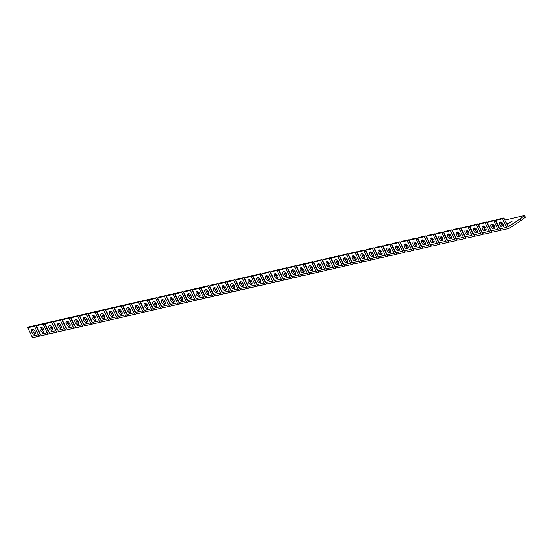 <?xml version="1.0" encoding="UTF-8"?>
<svg xmlns="http://www.w3.org/2000/svg" width="553" height="553" viewBox="0 0 553 553"><rect width="100%" height="100%" fill="white"/><g stroke="black" fill="none" stroke-linecap="round" stroke-linejoin="round"><path stroke-width="0.83" d="M503.451 226.142A2.765 1.645 57.1 0 1 501.377 224.559A2.765 1.645 57.1 0 1 500.783 222.023M502.656 226.958A2.765 1.645 57.1 0 1 499.947 225.14A2.765 1.645 57.1 0 1 499.974 222.175A2.765 1.645 57.1 0 1 500.299 222.036A2.765 1.645 57.1 0 1 503.009 223.854A2.765 1.645 57.1 0 1 502.981 226.82A2.765 1.645 57.1 0 1 502.656 226.958M494.783 228.126A2.765 1.645 57.1 0 1 492.709 226.55A2.765 1.645 57.1 0 1 492.115 224.013M493.988 228.942A2.765 1.645 57.1 0 1 491.278 227.124A2.765 1.645 57.1 0 1 491.306 224.165A2.765 1.645 57.1 0 1 491.631 224.027A2.765 1.645 57.1 0 1 494.341 225.845A2.765 1.645 57.1 0 1 494.313 228.804A2.765 1.645 57.1 0 1 493.988 228.942M486.115 230.117A2.765 1.645 57.1 0 1 484.041 228.534A2.765 1.645 57.1 0 1 483.446 226.004M485.32 230.933A2.765 1.645 57.1 0 1 482.61 229.115A2.765 1.645 57.1 0 1 482.638 226.149A2.765 1.645 57.1 0 1 482.963 226.018A2.765 1.645 57.1 0 1 485.672 227.829A2.765 1.645 57.1 0 1 485.645 230.795A2.765 1.645 57.1 0 1 485.32 230.933M477.446 232.101A2.765 1.645 57.1 0 1 475.373 230.525A2.765 1.645 57.1 0 1 474.778 227.988M476.651 232.917A2.765 1.645 57.1 0 1 473.942 231.106A2.765 1.645 57.1 0 1 473.969 228.14A2.765 1.645 57.1 0 1 474.294 228.002A2.765 1.645 57.1 0 1 477.004 229.82A2.765 1.645 57.1 0 1 476.976 232.785A2.765 1.645 57.1 0 1 476.651 232.917M468.778 234.092A2.765 1.645 57.1 0 1 466.704 232.516A2.765 1.645 57.1 0 1 466.11 229.979M467.983 234.907A2.765 1.645 57.1 0 1 465.273 233.09A2.765 1.645 57.1 0 1 465.301 230.124A2.765 1.645 57.1 0 1 465.626 229.993A2.765 1.645 57.1 0 1 468.336 231.804A2.765 1.645 57.1 0 1 468.308 234.769A2.765 1.645 57.1 0 1 467.983 234.907M460.11 236.076A2.765 1.645 57.1 0 1 458.036 234.5A2.765 1.645 57.1 0 1 457.442 231.963M459.315 236.898A2.765 1.645 57.1 0 1 456.605 235.08A2.765 1.645 57.1 0 1 456.633 232.115A2.765 1.645 57.1 0 1 456.958 231.977A2.765 1.645 57.1 0 1 459.667 233.795A2.765 1.645 57.1 0 1 459.64 236.76A2.765 1.645 57.1 0 1 459.315 236.898M451.442 238.066A2.765 1.645 57.1 0 1 449.368 236.49A2.765 1.645 57.1 0 1 448.773 233.954M450.647 238.882A2.765 1.645 57.1 0 1 447.937 237.064A2.765 1.645 57.1 0 1 447.965 234.106A2.765 1.645 57.1 0 1 448.289 233.967A2.765 1.645 57.1 0 1 450.999 235.785A2.765 1.645 57.1 0 1 450.971 238.744A2.765 1.645 57.1 0 1 450.647 238.882M442.773 240.057A2.765 1.645 57.1 0 1 440.7 238.474A2.765 1.645 57.1 0 1 440.105 235.944M441.978 240.873A2.765 1.645 57.1 0 1 439.269 239.055A2.765 1.645 57.1 0 1 439.296 236.09A2.765 1.645 57.1 0 1 439.621 235.951A2.765 1.645 57.1 0 1 442.331 237.769A2.765 1.645 57.1 0 1 442.303 240.735A2.765 1.645 57.1 0 1 441.978 240.873M434.105 242.041A2.765 1.645 57.1 0 1 432.031 240.465A2.765 1.645 57.1 0 1 431.437 237.928M433.31 242.857A2.765 1.645 57.1 0 1 430.6 241.039A2.765 1.645 57.1 0 1 430.628 238.08A2.765 1.645 57.1 0 1 430.953 237.942A2.765 1.645 57.1 0 1 433.663 239.76A2.765 1.645 57.1 0 1 433.635 242.726A2.765 1.645 57.1 0 1 433.31 242.857M425.437 244.032A2.765 1.645 57.1 0 1 423.363 242.456A2.765 1.645 57.1 0 1 422.769 239.919M424.642 244.848A2.765 1.645 57.1 0 1 421.932 243.03A2.765 1.645 57.1 0 1 421.96 240.064A2.765 1.645 57.1 0 1 422.285 239.933A2.765 1.645 57.1 0 1 424.994 241.744A2.765 1.645 57.1 0 1 424.967 244.709A2.765 1.645 57.1 0 1 424.642 244.848M416.768 246.016A2.765 1.645 57.1 0 1 414.695 244.44A2.765 1.645 57.1 0 1 414.1 241.903M415.974 246.832A2.765 1.645 57.1 0 1 413.264 245.02A2.765 1.645 57.1 0 1 413.291 242.055A2.765 1.645 57.1 0 1 413.616 241.917A2.765 1.645 57.1 0 1 416.326 243.735A2.765 1.645 57.1 0 1 416.298 246.7A2.765 1.645 57.1 0 1 415.974 246.832M408.1 248.007A2.765 1.645 57.1 0 1 406.026 246.431A2.765 1.645 57.1 0 1 405.432 243.894M407.305 248.822A2.765 1.645 57.1 0 1 404.596 247.004A2.765 1.645 57.1 0 1 404.623 244.046A2.765 1.645 57.1 0 1 404.948 243.908A2.765 1.645 57.1 0 1 407.658 245.726A2.765 1.645 57.1 0 1 407.63 248.684A2.765 1.645 57.1 0 1 407.305 248.822M399.432 249.997A2.765 1.645 57.1 0 1 397.358 248.415A2.765 1.645 57.1 0 1 396.764 245.878M398.637 250.813A2.765 1.645 57.1 0 1 395.927 248.995A2.765 1.645 57.1 0 1 395.955 246.03A2.765 1.645 57.1 0 1 396.28 245.891A2.765 1.645 57.1 0 1 398.99 247.709A2.765 1.645 57.1 0 1 398.962 250.675A2.765 1.645 57.1 0 1 398.637 250.813M390.764 251.981A2.765 1.645 57.1 0 1 388.69 250.405A2.765 1.645 57.1 0 1 388.095 247.868M389.969 252.797A2.765 1.645 57.1 0 1 387.259 250.979A2.765 1.645 57.1 0 1 387.287 248.021A2.765 1.645 57.1 0 1 387.612 247.882A2.765 1.645 57.1 0 1 390.321 249.7A2.765 1.645 57.1 0 1 390.294 252.659A2.765 1.645 57.1 0 1 389.969 252.797M382.095 253.972A2.765 1.645 57.1 0 1 380.022 252.396A2.765 1.645 57.1 0 1 379.427 249.859M381.3 254.788A2.765 1.645 57.1 0 1 378.591 252.97A2.765 1.645 57.1 0 1 378.618 250.004A2.765 1.645 57.1 0 1 378.943 249.873A2.765 1.645 57.1 0 1 381.653 251.684A2.765 1.645 57.1 0 1 381.625 254.65A2.765 1.645 57.1 0 1 381.3 254.788M373.427 255.956A2.765 1.645 57.1 0 1 371.353 254.38A2.765 1.645 57.1 0 1 370.759 251.843M372.632 256.772A2.765 1.645 57.1 0 1 369.922 254.961A2.765 1.645 57.1 0 1 369.95 251.995A2.765 1.645 57.1 0 1 370.275 251.857A2.765 1.645 57.1 0 1 372.985 253.675A2.765 1.645 57.1 0 1 372.957 256.64A2.765 1.645 57.1 0 1 372.632 256.772M364.759 257.947A2.765 1.645 57.1 0 1 362.685 256.371A2.765 1.645 57.1 0 1 362.091 253.834M363.964 258.763A2.765 1.645 57.1 0 1 361.254 256.945A2.765 1.645 57.1 0 1 361.282 253.986A2.765 1.645 57.1 0 1 361.607 253.848A2.765 1.645 57.1 0 1 364.316 255.666A2.765 1.645 57.1 0 1 364.289 258.624A2.765 1.645 57.1 0 1 363.964 258.763M356.091 259.931A2.765 1.645 57.1 0 1 354.017 258.355A2.765 1.645 57.1 0 1 353.422 255.818M355.296 260.753A2.765 1.645 57.1 0 1 352.586 258.935A2.765 1.645 57.1 0 1 352.614 255.97A2.765 1.645 57.1 0 1 352.938 255.832A2.765 1.645 57.1 0 1 355.648 257.65A2.765 1.645 57.1 0 1 355.62 260.615A2.765 1.645 57.1 0 1 355.296 260.753M347.422 261.922A2.765 1.645 57.1 0 1 345.349 260.345A2.765 1.645 57.1 0 1 344.754 257.809M346.627 262.737A2.765 1.645 57.1 0 1 343.918 260.919A2.765 1.645 57.1 0 1 343.945 257.961A2.765 1.645 57.1 0 1 344.27 257.822A2.765 1.645 57.1 0 1 346.98 259.64A2.765 1.645 57.1 0 1 346.952 262.599A2.765 1.645 57.1 0 1 346.627 262.737M338.754 263.912A2.765 1.645 57.1 0 1 336.68 262.329A2.765 1.645 57.1 0 1 336.086 259.799M337.959 264.728A2.765 1.645 57.1 0 1 335.249 262.91A2.765 1.645 57.1 0 1 335.277 259.945A2.765 1.645 57.1 0 1 335.602 259.806A2.765 1.645 57.1 0 1 338.312 261.624A2.765 1.645 57.1 0 1 338.284 264.59A2.765 1.645 57.1 0 1 337.959 264.728M330.086 265.896A2.765 1.645 57.1 0 1 328.012 264.32A2.765 1.645 57.1 0 1 327.417 261.783M329.291 266.712A2.765 1.645 57.1 0 1 326.581 264.901A2.765 1.645 57.1 0 1 326.609 261.935A2.765 1.645 57.1 0 1 326.934 261.797A2.765 1.645 57.1 0 1 329.643 263.615A2.765 1.645 57.1 0 1 329.616 266.581A2.765 1.645 57.1 0 1 329.291 266.712M321.417 267.887A2.765 1.645 57.1 0 1 319.344 266.311A2.765 1.645 57.1 0 1 318.749 263.774M320.622 268.703A2.765 1.645 57.1 0 1 317.913 266.885A2.765 1.645 57.1 0 1 317.94 263.919A2.765 1.645 57.1 0 1 318.265 263.788A2.765 1.645 57.1 0 1 320.975 265.599A2.765 1.645 57.1 0 1 320.947 268.564A2.765 1.645 57.1 0 1 320.622 268.703M312.749 269.871A2.765 1.645 57.1 0 1 310.675 268.295A2.765 1.645 57.1 0 1 310.081 265.758M311.954 270.687A2.765 1.645 57.1 0 1 309.245 268.876A2.765 1.645 57.1 0 1 309.272 265.91A2.765 1.645 57.1 0 1 309.597 265.772A2.765 1.645 57.1 0 1 312.307 267.59A2.765 1.645 57.1 0 1 312.279 270.555A2.765 1.645 57.1 0 1 311.954 270.687M304.081 271.862A2.765 1.645 57.1 0 1 302.007 270.286A2.765 1.645 57.1 0 1 301.413 267.749M303.286 272.677A2.765 1.645 57.1 0 1 300.576 270.859A2.765 1.645 57.1 0 1 300.604 267.901A2.765 1.645 57.1 0 1 300.929 267.763A2.765 1.645 57.1 0 1 303.638 269.581A2.765 1.645 57.1 0 1 303.611 272.539A2.765 1.645 57.1 0 1 303.286 272.677M295.413 273.853A2.765 1.645 57.1 0 1 293.339 272.27A2.765 1.645 57.1 0 1 292.744 269.74M294.618 274.668A2.765 1.645 57.1 0 1 291.908 272.85A2.765 1.645 57.1 0 1 291.936 269.885A2.765 1.645 57.1 0 1 292.261 269.746A2.765 1.645 57.1 0 1 294.97 271.564A2.765 1.645 57.1 0 1 294.943 274.53A2.765 1.645 57.1 0 1 294.618 274.668M286.744 275.836A2.765 1.645 57.1 0 1 284.671 274.26A2.765 1.645 57.1 0 1 284.076 271.723M285.949 276.652A2.765 1.645 57.1 0 1 283.24 274.834A2.765 1.645 57.1 0 1 283.267 271.876A2.765 1.645 57.1 0 1 283.592 271.737A2.765 1.645 57.1 0 1 286.302 273.555A2.765 1.645 57.1 0 1 286.274 276.514A2.765 1.645 57.1 0 1 285.949 276.652M278.076 277.827A2.765 1.645 57.1 0 1 276.002 276.251A2.765 1.645 57.1 0 1 275.408 273.714M277.281 278.643A2.765 1.645 57.1 0 1 274.571 276.825A2.765 1.645 57.1 0 1 274.599 273.859A2.765 1.645 57.1 0 1 274.924 273.728A2.765 1.645 57.1 0 1 277.634 275.539A2.765 1.645 57.1 0 1 277.606 278.505A2.765 1.645 57.1 0 1 277.281 278.643M269.408 279.811A2.765 1.645 57.1 0 1 267.334 278.235A2.765 1.645 57.1 0 1 266.74 275.698M268.613 280.627A2.765 1.645 57.1 0 1 265.903 278.816A2.765 1.645 57.1 0 1 265.931 275.85A2.765 1.645 57.1 0 1 266.256 275.712A2.765 1.645 57.1 0 1 268.965 277.53A2.765 1.645 57.1 0 1 268.938 280.495A2.765 1.645 57.1 0 1 268.613 280.627M260.74 281.802A2.765 1.645 57.1 0 1 258.666 280.226A2.765 1.645 57.1 0 1 258.071 277.689M259.945 282.618A2.765 1.645 57.1 0 1 257.235 280.8A2.765 1.645 57.1 0 1 257.263 277.841A2.765 1.645 57.1 0 1 257.587 277.703A2.765 1.645 57.1 0 1 260.297 279.521A2.765 1.645 57.1 0 1 260.269 282.479A2.765 1.645 57.1 0 1 259.945 282.618M252.071 283.793A2.765 1.645 57.1 0 1 249.997 282.21A2.765 1.645 57.1 0 1 249.403 279.673M251.276 284.608A2.765 1.645 57.1 0 1 248.567 282.79A2.765 1.645 57.1 0 1 248.594 279.825A2.765 1.645 57.1 0 1 248.919 279.687A2.765 1.645 57.1 0 1 251.629 281.505A2.765 1.645 57.1 0 1 251.601 284.47A2.765 1.645 57.1 0 1 251.276 284.608M243.403 285.777A2.765 1.645 57.1 0 1 241.329 284.201A2.765 1.645 57.1 0 1 240.735 281.664M242.608 286.592A2.765 1.645 57.1 0 1 239.898 284.774A2.765 1.645 57.1 0 1 239.926 281.816A2.765 1.645 57.1 0 1 240.251 281.677A2.765 1.645 57.1 0 1 242.961 283.495A2.765 1.645 57.1 0 1 242.933 286.454A2.765 1.645 57.1 0 1 242.608 286.592M234.735 287.767A2.765 1.645 57.1 0 1 232.661 286.184A2.765 1.645 57.1 0 1 232.066 283.654M233.94 288.583A2.765 1.645 57.1 0 1 231.23 286.765A2.765 1.645 57.1 0 1 231.258 283.8A2.765 1.645 57.1 0 1 231.583 283.668A2.765 1.645 57.1 0 1 234.292 285.479A2.765 1.645 57.1 0 1 234.265 288.445A2.765 1.645 57.1 0 1 233.94 288.583M226.066 289.751A2.765 1.645 57.1 0 1 223.993 288.175A2.765 1.645 57.1 0 1 223.398 285.638M225.271 290.567A2.765 1.645 57.1 0 1 222.562 288.756A2.765 1.645 57.1 0 1 222.589 285.79A2.765 1.645 57.1 0 1 222.914 285.652A2.765 1.645 57.1 0 1 225.624 287.47A2.765 1.645 57.1 0 1 225.596 290.436A2.765 1.645 57.1 0 1 225.271 290.567M217.398 291.742A2.765 1.645 57.1 0 1 215.324 290.166A2.765 1.645 57.1 0 1 214.73 287.629M216.603 292.558A2.765 1.645 57.1 0 1 213.893 290.74A2.765 1.645 57.1 0 1 213.921 287.774A2.765 1.645 57.1 0 1 214.246 287.643A2.765 1.645 57.1 0 1 216.956 289.454A2.765 1.645 57.1 0 1 216.928 292.419A2.765 1.645 57.1 0 1 216.603 292.558M208.73 293.726A2.765 1.645 57.1 0 1 206.656 292.15A2.765 1.645 57.1 0 1 206.062 289.613M207.935 294.549A2.765 1.645 57.1 0 1 205.225 292.731A2.765 1.645 57.1 0 1 205.253 289.765A2.765 1.645 57.1 0 1 205.578 289.627A2.765 1.645 57.1 0 1 208.287 291.445A2.765 1.645 57.1 0 1 208.26 294.41A2.765 1.645 57.1 0 1 207.935 294.549M200.055 295.717A2.765 1.645 57.1 0 1 197.988 294.141A2.765 1.645 57.1 0 1 197.393 291.604M199.267 296.532A2.765 1.645 57.1 0 1 196.557 294.714A2.765 1.645 57.1 0 1 196.585 291.756A2.765 1.645 57.1 0 1 196.909 291.618A2.765 1.645 57.1 0 1 199.619 293.436A2.765 1.645 57.1 0 1 199.592 296.394A2.765 1.645 57.1 0 1 199.267 296.532M191.386 297.708A2.765 1.645 57.1 0 1 189.32 296.125A2.765 1.645 57.1 0 1 188.725 293.595M190.598 298.523A2.765 1.645 57.1 0 1 187.882 296.705A2.765 1.645 57.1 0 1 187.916 293.74A2.765 1.645 57.1 0 1 188.241 293.602A2.765 1.645 57.1 0 1 190.951 295.42A2.765 1.645 57.1 0 1 190.923 298.385A2.765 1.645 57.1 0 1 190.598 298.523M182.718 299.691A2.765 1.645 57.1 0 1 180.651 298.115A2.765 1.645 57.1 0 1 180.057 295.579M181.93 300.507A2.765 1.645 57.1 0 1 179.213 298.696A2.765 1.645 57.1 0 1 179.248 295.731A2.765 1.645 57.1 0 1 179.573 295.592A2.765 1.645 57.1 0 1 182.283 297.41A2.765 1.645 57.1 0 1 182.255 300.376A2.765 1.645 57.1 0 1 181.93 300.507M174.05 301.682A2.765 1.645 57.1 0 1 171.983 300.106A2.765 1.645 57.1 0 1 171.389 297.569M173.262 302.498A2.765 1.645 57.1 0 1 170.545 300.68A2.765 1.645 57.1 0 1 170.58 297.714A2.765 1.645 57.1 0 1 170.905 297.583A2.765 1.645 57.1 0 1 173.614 299.394A2.765 1.645 57.1 0 1 173.587 302.36A2.765 1.645 57.1 0 1 173.262 302.498M165.382 303.666A2.765 1.645 57.1 0 1 163.315 302.09A2.765 1.645 57.1 0 1 162.72 299.553M164.587 304.482A2.765 1.645 57.1 0 1 161.877 302.671A2.765 1.645 57.1 0 1 161.911 299.705A2.765 1.645 57.1 0 1 162.236 299.567A2.765 1.645 57.1 0 1 164.946 301.385A2.765 1.645 57.1 0 1 164.918 304.35A2.765 1.645 57.1 0 1 164.587 304.482M156.713 305.657A2.765 1.645 57.1 0 1 154.646 304.081A2.765 1.645 57.1 0 1 154.052 301.544M155.918 306.473A2.765 1.645 57.1 0 1 153.209 304.655A2.765 1.645 57.1 0 1 153.243 301.696A2.765 1.645 57.1 0 1 153.568 301.558A2.765 1.645 57.1 0 1 156.278 303.376A2.765 1.645 57.1 0 1 156.25 306.334A2.765 1.645 57.1 0 1 155.918 306.473M148.045 307.648A2.765 1.645 57.1 0 1 145.978 306.065A2.765 1.645 57.1 0 1 145.384 303.528M147.25 308.463A2.765 1.645 57.1 0 1 144.54 306.645A2.765 1.645 57.1 0 1 144.575 303.68A2.765 1.645 57.1 0 1 144.9 303.542A2.765 1.645 57.1 0 1 147.61 305.36A2.765 1.645 57.1 0 1 147.582 308.325A2.765 1.645 57.1 0 1 147.25 308.463M139.377 309.632A2.765 1.645 57.1 0 1 137.31 308.056A2.765 1.645 57.1 0 1 136.715 305.519M138.582 310.447A2.765 1.645 57.1 0 1 135.872 308.629A2.765 1.645 57.1 0 1 135.907 305.671A2.765 1.645 57.1 0 1 136.232 305.533A2.765 1.645 57.1 0 1 138.941 307.35A2.765 1.645 57.1 0 1 138.914 310.309A2.765 1.645 57.1 0 1 138.582 310.447M130.708 311.622A2.765 1.645 57.1 0 1 128.642 310.046A2.765 1.645 57.1 0 1 128.047 307.509M129.914 312.438A2.765 1.645 57.1 0 1 127.204 310.62A2.765 1.645 57.1 0 1 127.238 307.655A2.765 1.645 57.1 0 1 127.563 307.523A2.765 1.645 57.1 0 1 130.273 309.334A2.765 1.645 57.1 0 1 130.245 312.3A2.765 1.645 57.1 0 1 129.914 312.438M122.04 313.606A2.765 1.645 57.1 0 1 119.973 312.03A2.765 1.645 57.1 0 1 119.379 309.493M121.245 314.422A2.765 1.645 57.1 0 1 118.536 312.611A2.765 1.645 57.1 0 1 118.57 309.645A2.765 1.645 57.1 0 1 118.895 309.507A2.765 1.645 57.1 0 1 121.605 311.325A2.765 1.645 57.1 0 1 121.577 314.291A2.765 1.645 57.1 0 1 121.245 314.422M113.372 315.597A2.765 1.645 57.1 0 1 111.305 314.021A2.765 1.645 57.1 0 1 110.711 311.484M112.577 316.413A2.765 1.645 57.1 0 1 109.867 314.595A2.765 1.645 57.1 0 1 109.895 311.636A2.765 1.645 57.1 0 1 110.227 311.498A2.765 1.645 57.1 0 1 112.936 313.316A2.765 1.645 57.1 0 1 112.909 316.275A2.765 1.645 57.1 0 1 112.577 316.413M104.704 317.581A2.765 1.645 57.1 0 1 102.637 316.005A2.765 1.645 57.1 0 1 102.042 313.468M103.909 318.404A2.765 1.645 57.1 0 1 101.199 316.586A2.765 1.645 57.1 0 1 101.227 313.62A2.765 1.645 57.1 0 1 101.558 313.482A2.765 1.645 57.1 0 1 104.268 315.3A2.765 1.645 57.1 0 1 104.241 318.265A2.765 1.645 57.1 0 1 103.909 318.404M96.035 319.572A2.765 1.645 57.1 0 1 93.969 317.996A2.765 1.645 57.1 0 1 93.374 315.459M95.24 320.387A2.765 1.645 57.1 0 1 92.531 318.569A2.765 1.645 57.1 0 1 92.558 315.611A2.765 1.645 57.1 0 1 92.89 315.473A2.765 1.645 57.1 0 1 95.6 317.291A2.765 1.645 57.1 0 1 95.572 320.249A2.765 1.645 57.1 0 1 95.24 320.387M87.367 321.563A2.765 1.645 57.1 0 1 85.3 319.98A2.765 1.645 57.1 0 1 84.706 317.45M86.572 322.378A2.765 1.645 57.1 0 1 83.862 320.56A2.765 1.645 57.1 0 1 83.89 317.595A2.765 1.645 57.1 0 1 84.222 317.463A2.765 1.645 57.1 0 1 86.932 319.275A2.765 1.645 57.1 0 1 86.904 322.24A2.765 1.645 57.1 0 1 86.572 322.378M78.699 323.546A2.765 1.645 57.1 0 1 76.632 321.97A2.765 1.645 57.1 0 1 76.038 319.434M77.904 324.362A2.765 1.645 57.1 0 1 75.194 322.551A2.765 1.645 57.1 0 1 75.222 319.586A2.765 1.645 57.1 0 1 75.554 319.447A2.765 1.645 57.1 0 1 78.263 321.265A2.765 1.645 57.1 0 1 78.236 324.231A2.765 1.645 57.1 0 1 77.904 324.362M70.031 325.537A2.765 1.645 57.1 0 1 67.964 323.961A2.765 1.645 57.1 0 1 67.369 321.424M69.236 326.353A2.765 1.645 57.1 0 1 66.526 324.535A2.765 1.645 57.1 0 1 66.554 321.57A2.765 1.645 57.1 0 1 66.885 321.438A2.765 1.645 57.1 0 1 69.595 323.249A2.765 1.645 57.1 0 1 69.567 326.215A2.765 1.645 57.1 0 1 69.236 326.353M61.362 327.521A2.765 1.645 57.1 0 1 59.295 325.945A2.765 1.645 57.1 0 1 58.701 323.408M60.567 328.337A2.765 1.645 57.1 0 1 57.858 326.526A2.765 1.645 57.1 0 1 57.885 323.56A2.765 1.645 57.1 0 1 58.217 323.422A2.765 1.645 57.1 0 1 60.927 325.24A2.765 1.645 57.1 0 1 60.899 328.206A2.765 1.645 57.1 0 1 60.567 328.337M52.694 329.512A2.765 1.645 57.1 0 1 50.627 327.936A2.765 1.645 57.1 0 1 50.033 325.399M51.899 330.328A2.765 1.645 57.1 0 1 49.189 328.51A2.765 1.645 57.1 0 1 49.217 325.551A2.765 1.645 57.1 0 1 49.549 325.413A2.765 1.645 57.1 0 1 52.258 327.231A2.765 1.645 57.1 0 1 52.231 330.189A2.765 1.645 57.1 0 1 51.899 330.328M44.026 331.503A2.765 1.645 57.1 0 1 41.959 329.92A2.765 1.645 57.1 0 1 41.364 327.39M43.231 332.318A2.765 1.645 57.1 0 1 40.521 330.5A2.765 1.645 57.1 0 1 40.549 327.535A2.765 1.645 57.1 0 1 40.881 327.397A2.765 1.645 57.1 0 1 43.59 329.215A2.765 1.645 57.1 0 1 43.563 332.18A2.765 1.645 57.1 0 1 43.231 332.318M35.357 333.487A2.765 1.645 57.1 0 1 33.291 331.911A2.765 1.645 57.1 0 1 32.696 329.374M34.562 334.302A2.765 1.645 57.1 0 1 31.853 332.484A2.765 1.645 57.1 0 1 31.88 329.526A2.765 1.645 57.1 0 1 32.212 329.388A2.765 1.645 57.1 0 1 34.922 331.206A2.765 1.645 57.1 0 1 34.894 334.164A2.765 1.645 57.1 0 1 34.562 334.302M508.594 228.562L501.834 230.117A2.212 1.742 -102.9 0 1 499.843 228.921L506.61 227.373A2.212 1.742 77.1 0 0 508.594 228.562A2.212 1.742 77.1 0 0 509.043 228.375L520.885 220.702L525.35 217.225L524.541 215.539L520.076 219.016L520.885 220.702M499.843 228.921L495.744 220.357L497.023 219.527L503.783 217.979L508.172 226.716L520.076 219.016M495.744 220.357L502.504 218.808L506.61 227.373M502.504 218.808L503.783 217.979M493.836 220.792L495.115 219.963L488.354 221.518L487.075 222.347L493.836 220.792L497.942 229.364A2.212 1.742 77.1 0 0 499.926 230.553A2.212 1.742 77.1 0 0 500.375 230.359L500.907 230.013M499.926 230.553L493.165 232.101A2.212 1.742 -102.9 0 1 491.175 230.912L497.942 229.364M495.115 219.963L499.221 228.534L499.691 228.596M487.075 222.347L491.175 230.912M485.168 222.783L486.446 221.953L479.686 223.502L478.407 224.331L485.168 222.783L489.274 231.348A2.212 1.742 77.1 0 0 491.258 232.536A2.212 1.742 77.1 0 0 491.707 232.35L492.239 232.004M491.258 232.536L484.497 234.092A2.212 1.742 -102.9 0 1 482.506 232.903L489.274 231.348M486.446 221.953L490.552 230.518L491.023 230.587M478.407 224.331L482.506 232.903M476.499 224.767L477.778 223.937L471.018 225.493L469.739 226.322L476.499 224.767L480.605 233.338A2.212 1.742 77.1 0 0 482.589 234.527A2.212 1.742 77.1 0 0 483.039 234.334L483.571 233.988M482.589 234.527L475.829 236.076A2.212 1.742 -102.9 0 1 473.838 234.887L480.605 233.338M477.778 223.937L481.884 232.509L482.354 232.571M469.739 226.322L473.838 234.887M467.831 226.758L469.11 225.928L462.349 227.477L461.071 228.306L467.831 226.758L471.937 235.322A2.212 1.742 77.1 0 0 473.921 236.518A2.212 1.742 77.1 0 0 474.37 236.325L474.903 235.979M473.921 236.518L467.161 238.066A2.212 1.742 -102.9 0 1 465.17 236.878L471.937 235.322M469.11 225.928L473.216 234.493L473.686 234.562M461.071 228.306L465.17 236.878M459.163 228.742L460.442 227.919L453.681 229.467L452.402 230.297L459.163 228.742L463.269 237.313A2.212 1.742 77.1 0 0 465.253 238.502A2.212 1.742 77.1 0 0 465.702 238.315L466.234 237.97M465.253 238.502L458.492 240.05A2.212 1.742 -102.9 0 1 456.502 238.861L463.269 237.313M460.442 227.919L464.548 236.484L465.018 236.546M452.402 230.297L456.502 238.861M450.495 230.732L451.773 229.903L445.013 231.451L443.727 232.281L450.495 230.732L454.601 239.304A2.212 1.742 77.1 0 0 456.584 240.493A2.212 1.742 77.1 0 0 457.034 240.299L457.566 239.954M456.584 240.493L449.824 242.041A2.212 1.742 -102.9 0 1 447.833 240.852L454.601 239.304M451.773 229.903L455.879 238.474L456.349 238.537M443.727 232.281L447.833 240.852M441.826 232.723L443.105 231.894L436.345 233.442L435.059 234.272L441.826 232.723L445.932 241.288A2.212 1.742 77.1 0 0 447.916 242.477A2.212 1.742 77.1 0 0 448.365 242.29L448.898 241.944M447.916 242.477L441.156 244.032A2.212 1.742 -102.9 0 1 439.165 242.843L445.932 241.288M443.105 231.894L447.211 240.458L447.681 240.527M435.059 234.272L439.165 242.843M433.158 234.707L434.437 233.878L427.676 235.433L426.391 236.262L433.158 234.707L437.264 243.279A2.212 1.742 77.1 0 0 439.248 244.467A2.212 1.742 77.1 0 0 439.697 244.274L440.229 243.928M439.248 244.467L432.487 246.016A2.212 1.742 -102.9 0 1 430.497 244.827L437.264 243.279M434.437 233.878L438.543 242.449L439.013 242.511M426.391 236.262L430.497 244.827M424.49 236.698L425.769 235.868L419.008 237.417L417.722 238.246L424.49 236.698L428.596 245.262A2.212 1.742 77.1 0 0 430.58 246.451A2.212 1.742 77.1 0 0 431.029 246.265L431.561 245.919M430.58 246.451L423.819 248.007A2.212 1.742 -102.9 0 1 421.828 246.818L428.596 245.262M425.769 235.868L429.875 244.433L430.345 244.502M417.722 238.246L421.828 246.818M415.821 238.682L417.1 237.852L410.34 239.408L409.054 240.237L415.821 238.682L419.927 247.253A2.212 1.742 77.1 0 0 421.911 248.442A2.212 1.742 77.1 0 0 422.361 248.249L422.893 247.91M421.911 248.442L415.151 249.991A2.212 1.742 -102.9 0 1 413.16 248.802L419.927 247.253M417.1 237.852L421.206 246.424L421.676 246.486M409.054 240.237L413.16 248.802M407.153 240.673L408.432 239.843L401.672 241.391L400.386 242.221L407.153 240.673L411.259 249.244A2.212 1.742 77.1 0 0 413.243 250.433A2.212 1.742 77.1 0 0 413.692 250.239L414.225 249.894M413.243 250.433L406.483 251.981A2.212 1.742 -102.9 0 1 404.492 250.792L411.259 249.244M408.432 239.843L412.538 248.415L413.008 248.477M400.386 242.221L404.492 250.792M398.485 242.663L399.764 241.834L393.003 243.382L391.718 244.212L398.485 242.663L402.591 251.228A2.212 1.742 77.1 0 0 404.575 252.417A2.212 1.742 77.1 0 0 405.024 252.23L405.556 251.885M404.575 252.417L397.814 253.972A2.212 1.742 -102.9 0 1 395.824 252.783L402.591 251.228M399.764 241.834L403.87 250.398L404.34 250.468M391.718 244.212L395.824 252.783M389.817 244.647L391.095 243.818L384.335 245.373L383.049 246.203L389.817 244.647L393.923 253.219A2.212 1.742 77.1 0 0 395.907 254.408A2.212 1.742 77.1 0 0 396.356 254.214L396.888 253.868M395.907 254.408L389.146 255.956A2.212 1.742 -102.9 0 1 387.155 254.767L393.923 253.219M391.095 243.818L395.201 252.389L395.671 252.451M383.049 246.203L387.155 254.767M381.148 246.638L382.427 245.809L375.667 247.357L374.381 248.186L381.148 246.638L385.254 255.203A2.212 1.742 77.1 0 0 387.238 256.392A2.212 1.742 77.1 0 0 387.688 256.205L388.22 255.859M387.238 256.392L380.478 257.947A2.212 1.742 -102.9 0 1 378.487 256.758L385.254 255.203M382.427 245.809L386.533 254.373L387.003 254.442M374.381 248.186L378.487 256.758M372.48 248.622L373.759 247.792L366.998 249.348L365.713 250.177L372.48 248.622L376.586 257.193A2.212 1.742 77.1 0 0 378.57 258.382A2.212 1.742 77.1 0 0 379.019 258.189L379.552 257.843M378.57 258.382L371.81 259.931A2.212 1.742 -102.9 0 1 369.819 258.742L376.586 257.193M373.759 247.792L377.865 256.364L378.335 256.426M365.713 250.177L369.819 258.742M363.812 250.613L365.091 249.783L358.33 251.332L357.044 252.161L363.812 250.613L367.918 259.177A2.212 1.742 77.1 0 0 369.902 260.373A2.212 1.742 77.1 0 0 370.351 260.18L370.883 259.834M369.902 260.373L363.141 261.922A2.212 1.742 -102.9 0 1 361.15 260.733L367.918 259.177M365.091 249.783L369.197 258.355L369.667 258.417M357.044 252.161L361.15 260.733M355.144 252.603L356.422 251.774L349.662 253.322L348.376 254.152L355.144 252.603L359.25 261.168A2.212 1.742 77.1 0 0 361.233 262.357A2.212 1.742 77.1 0 0 361.683 262.17L362.215 261.825M361.233 262.357L354.473 263.912A2.212 1.742 -102.9 0 1 352.482 262.716L359.25 261.168M356.422 251.774L360.528 260.339L360.998 260.408M348.376 254.152L352.482 262.716M346.475 254.587L347.754 253.758L340.994 255.313L339.708 256.136L346.475 254.587L350.581 263.159A2.212 1.742 77.1 0 0 352.565 264.348A2.212 1.742 77.1 0 0 353.014 264.154L353.547 263.809M352.565 264.348L345.805 265.896A2.212 1.742 -102.9 0 1 343.814 264.707L350.581 263.159M347.754 253.758L351.86 262.329L352.33 262.392M339.708 256.136L343.814 264.707M337.807 256.578L339.086 255.749L332.325 257.297L331.04 258.127L337.807 256.578L341.913 265.143A2.212 1.742 77.1 0 0 343.897 266.332A2.212 1.742 77.1 0 0 344.346 266.145L344.878 265.799M343.897 266.332L337.136 267.887A2.212 1.742 -102.9 0 1 335.146 266.698L341.913 265.143M339.086 255.749L343.192 264.313L343.662 264.382M331.04 258.127L335.146 266.698M329.139 258.562L330.418 257.733L323.657 259.288L322.371 260.117L329.139 258.562L333.245 267.134A2.212 1.742 77.1 0 0 335.229 268.323A2.212 1.742 77.1 0 0 335.678 268.129L336.21 267.783M335.229 268.323L328.468 269.871A2.212 1.742 -102.9 0 1 326.477 268.682L333.245 267.134M330.418 257.733L334.524 266.304L334.994 266.366M322.371 260.117L326.477 268.682M320.47 260.553L321.749 259.723L314.989 261.272L313.703 262.101L320.47 260.553L324.576 269.117A2.212 1.742 77.1 0 0 326.56 270.306A2.212 1.742 77.1 0 0 327.01 270.12L327.542 269.774M326.56 270.306L319.8 271.862A2.212 1.742 -102.9 0 1 317.809 270.673L324.576 269.117M321.749 259.723L325.855 268.288L326.325 268.357M313.703 262.101L317.809 270.673M311.802 262.537L313.081 261.707L306.321 263.263L305.035 264.092L311.802 262.537L315.908 271.108A2.212 1.742 77.1 0 0 317.892 272.297A2.212 1.742 77.1 0 0 318.341 272.111L318.874 271.765M317.892 272.297L311.132 273.846A2.212 1.742 -102.9 0 1 309.141 272.657L315.908 271.108M313.081 261.707L317.187 270.279L317.657 270.341M305.035 264.092L309.141 272.657M303.134 264.528L304.413 263.698L297.652 265.246L296.367 266.076L303.134 264.528L307.24 273.099A2.212 1.742 77.1 0 0 309.224 274.288A2.212 1.742 77.1 0 0 309.673 274.094L310.205 273.749M309.224 274.288L302.463 275.836A2.212 1.742 -102.9 0 1 300.473 274.647L307.24 273.099M304.413 263.698L308.519 272.27L308.989 272.332M296.367 266.076L300.473 274.647M294.466 266.518L295.744 265.689L288.984 267.237L287.698 268.067L294.466 266.518L298.572 275.083A2.212 1.742 77.1 0 0 300.555 276.272A2.212 1.742 77.1 0 0 301.005 276.085L301.537 275.74M300.555 276.272L293.795 277.827A2.212 1.742 -102.9 0 1 291.804 276.638L298.572 275.083M295.744 265.689L299.85 274.253L300.32 274.323M287.698 268.067L291.804 276.638M285.797 268.502L287.076 267.673L280.309 269.228L279.03 270.058L285.797 268.502L289.903 277.074A2.212 1.742 77.1 0 0 291.887 278.263A2.212 1.742 77.1 0 0 292.337 278.069L292.869 277.724M291.887 278.263L285.127 279.811A2.212 1.742 -102.9 0 1 283.136 278.622L289.903 277.074M287.076 267.673L291.182 276.244L291.652 276.306M279.03 270.058L283.136 278.622M277.129 270.493L278.408 269.664L271.641 271.212L270.362 272.041L277.129 270.493L281.235 279.058A2.212 1.742 77.1 0 0 283.219 280.247A2.212 1.742 77.1 0 0 283.668 280.06L284.201 279.714M283.219 280.247L276.459 281.802A2.212 1.742 -102.9 0 1 274.468 280.613L281.235 279.058M278.408 269.664L282.514 278.228L282.977 278.297M270.362 272.041L274.468 280.613M268.461 272.477L269.74 271.647L262.972 273.203L261.693 274.032L268.461 272.477L272.567 281.048A2.212 1.742 77.1 0 0 274.551 282.237A2.212 1.742 77.1 0 0 275 282.044L275.532 281.698M274.551 282.237L267.79 283.786A2.212 1.742 -102.9 0 1 265.799 282.597L272.567 281.048M269.74 271.647L273.846 280.219L274.309 280.281M261.693 274.032L265.799 282.597M259.792 274.468L261.071 273.638L254.304 275.187L253.025 276.016L259.792 274.468L263.899 283.039A2.212 1.742 77.1 0 0 265.882 284.228A2.212 1.742 77.1 0 0 266.332 284.035L266.864 283.689M265.882 284.228L259.122 285.777A2.212 1.742 -102.9 0 1 257.131 284.588L263.899 283.039M261.071 273.638L265.177 282.21L265.64 282.272M253.025 276.016L257.131 284.588M251.124 276.459L252.403 275.629L245.636 277.177L244.357 278.007L251.124 276.459L255.23 285.023A2.212 1.742 77.1 0 0 257.214 286.212A2.212 1.742 77.1 0 0 257.663 286.025L258.196 285.68M257.214 286.212L250.454 287.767A2.212 1.742 -102.9 0 1 248.463 286.572L255.23 285.023M252.403 275.629L256.509 284.194L256.972 284.263M244.357 278.007L248.463 286.572M242.456 278.442L243.735 277.613L236.967 279.168L235.689 279.998L242.456 278.442L246.562 287.014A2.212 1.742 77.1 0 0 248.546 288.203A2.212 1.742 77.1 0 0 248.995 288.009L249.527 287.664M248.546 288.203L241.785 289.751A2.212 1.742 -102.9 0 1 239.795 288.562L246.562 287.014M243.735 277.613L247.841 286.184L248.304 286.247M235.689 279.998L239.795 288.562M233.788 280.433L235.066 279.604L228.299 281.152L227.02 281.982L233.788 280.433L237.894 288.998A2.212 1.742 77.1 0 0 239.878 290.187A2.212 1.742 77.1 0 0 240.327 290L240.859 289.654M239.878 290.187L233.117 291.742A2.212 1.742 -102.9 0 1 231.126 290.553L237.894 288.998M235.066 279.604L239.173 288.168L239.636 288.237M227.02 281.982L231.126 290.553M225.119 282.417L226.398 281.588L219.631 283.143L218.352 283.972L225.119 282.417L229.225 290.989A2.212 1.742 77.1 0 0 231.209 292.178A2.212 1.742 77.1 0 0 231.659 291.984L232.191 291.638M231.209 292.178L224.449 293.726A2.212 1.742 -102.9 0 1 222.458 292.537L229.225 290.989M226.398 281.588L230.504 290.159L230.967 290.221M218.352 283.972L222.458 292.537M216.451 284.408L217.73 283.578L210.963 285.127L209.684 285.956L216.451 284.408L220.557 292.972A2.212 1.742 77.1 0 0 222.541 294.168A2.212 1.742 77.1 0 0 222.99 293.975L223.523 293.629M222.541 294.168L215.781 295.717A2.212 1.742 -102.9 0 1 213.79 294.528L220.557 292.972M217.73 283.578L221.836 292.143L222.299 292.212M209.684 285.956L213.79 294.528M207.783 286.392L209.062 285.569L202.294 287.118L201.016 287.947L207.783 286.392L211.889 294.963A2.212 1.742 77.1 0 0 213.873 296.152A2.212 1.742 77.1 0 0 214.322 295.966L214.854 295.62M213.873 296.152L207.112 297.701A2.212 1.742 -102.9 0 1 205.122 296.512L211.889 294.963M209.062 285.569L213.168 294.134L213.631 294.196M201.016 287.947L205.122 296.512M199.115 288.383L200.393 287.553L193.626 289.101L192.347 289.931L199.115 288.383L203.214 296.954A2.212 1.742 77.1 0 0 205.204 298.143A2.212 1.742 77.1 0 0 205.654 297.949L206.186 297.604M205.204 298.143L198.444 299.691A2.212 1.742 -102.9 0 1 196.453 298.502L203.214 296.954M200.393 287.553L204.499 296.125L204.963 296.187M192.347 289.931L196.453 298.502M190.446 290.373L191.725 289.544L184.958 291.092L183.679 291.922L190.446 290.373L194.545 298.938A2.212 1.742 77.1 0 0 196.536 300.127A2.212 1.742 77.1 0 0 196.986 299.94L197.518 299.595M196.536 300.127L189.776 301.682A2.212 1.742 -102.9 0 1 187.785 300.493L194.545 298.938M191.725 289.544L195.831 298.108L196.294 298.178M183.679 291.922L187.785 300.493M181.778 292.357L183.057 291.528L176.289 293.083L175.011 293.913L181.778 292.357L185.877 300.929A2.212 1.742 77.1 0 0 187.868 302.118A2.212 1.742 77.1 0 0 188.317 301.924L188.85 301.579M187.868 302.118L181.108 303.666A2.212 1.742 -102.9 0 1 179.117 302.477L185.877 300.929M183.057 291.528L187.163 300.099L187.626 300.161M175.011 293.913L179.117 302.477M173.11 294.348L174.389 293.519L167.621 295.067L166.342 295.896L173.11 294.348L177.209 302.913A2.212 1.742 77.1 0 0 179.2 304.102A2.212 1.742 77.1 0 0 179.649 303.915L180.181 303.569M179.2 304.102L172.439 305.657A2.212 1.742 -102.9 0 1 170.448 304.468L177.209 302.913M174.389 293.519L178.495 302.083L178.958 302.152M166.342 295.896L170.448 304.468M164.441 296.332L165.72 295.502L158.953 297.058L157.674 297.887L164.441 296.332L168.541 304.903A2.212 1.742 77.1 0 0 170.531 306.092A2.212 1.742 77.1 0 0 170.981 305.906L171.513 305.56M170.531 306.092L163.771 307.641A2.212 1.742 -102.9 0 1 161.78 306.452L168.541 304.903M165.72 295.502L169.826 304.074L170.289 304.136M157.674 297.887L161.78 306.452M155.773 298.323L157.052 297.493L150.285 299.042L149.006 299.871L155.773 298.323L159.872 306.894A2.212 1.742 77.1 0 0 161.863 308.083A2.212 1.742 77.1 0 0 162.312 307.89L162.845 307.544M161.863 308.083L155.103 309.632A2.212 1.742 -102.9 0 1 153.112 308.443L159.872 306.894M157.052 297.493L161.158 306.065L161.621 306.127M149.006 299.871L153.112 308.443M147.105 300.314L148.384 299.484L141.616 301.032L140.338 301.862L147.105 300.314L151.204 308.878A2.212 1.742 77.1 0 0 153.195 310.067A2.212 1.742 77.1 0 0 153.644 309.88L154.176 309.535M153.195 310.067L146.434 311.622A2.212 1.742 -102.9 0 1 144.444 310.433L151.204 308.878M148.384 299.484L152.49 308.049L152.953 308.118M140.338 301.862L144.444 310.433M138.437 302.297L139.715 301.468L132.948 303.023L131.669 303.853L138.437 302.297L142.536 310.869A2.212 1.742 77.1 0 0 144.527 312.058A2.212 1.742 77.1 0 0 144.976 311.864L145.508 311.519M144.527 312.058L137.766 313.606A2.212 1.742 -102.9 0 1 135.775 312.417L142.536 310.869M139.715 301.468L143.821 310.039L144.285 310.102M131.669 303.853L135.775 312.417M129.768 304.288L131.047 303.459L124.28 305.007L123.001 305.837L129.768 304.288L133.867 312.853A2.212 1.742 77.1 0 0 135.858 314.042A2.212 1.742 77.1 0 0 136.308 313.855L136.84 313.51M135.858 314.042L129.098 315.597A2.212 1.742 -102.9 0 1 127.107 314.408L133.867 312.853M131.047 303.459L135.153 312.023L135.616 312.092M123.001 305.837L127.107 314.408M121.1 306.272L122.379 305.443L115.612 306.998L114.333 307.827L121.1 306.272L125.199 314.844A2.212 1.742 77.1 0 0 127.19 316.033A2.212 1.742 77.1 0 0 127.639 315.839L128.172 315.493M127.19 316.033L120.43 317.581A2.212 1.742 -102.9 0 1 118.439 316.392L125.199 314.844M122.379 305.443L126.485 314.014L126.948 314.076M114.333 307.827L118.439 316.392M112.425 308.263L113.711 307.433L106.943 308.982L105.664 309.811L112.425 308.263L116.531 316.834A2.212 1.742 77.1 0 0 118.522 318.023A2.212 1.742 77.1 0 0 118.971 317.83L119.503 317.484M118.522 318.023L111.761 319.572A2.212 1.742 -102.9 0 1 109.771 318.383L116.531 316.834M113.711 307.433L117.817 316.005L118.28 316.067M105.664 309.811L109.771 318.383M103.757 310.254L105.042 309.424L98.275 310.973L96.996 311.802L103.757 310.254L107.863 318.818A2.212 1.742 77.1 0 0 109.853 320.007A2.212 1.742 77.1 0 0 110.303 319.821L110.835 319.475M109.853 320.007L103.093 321.563A2.212 1.742 -102.9 0 1 101.102 320.367L107.863 318.818M105.042 309.424L109.148 317.989L109.612 318.058M96.996 311.802L101.102 320.367M95.088 312.238L96.374 311.408L89.607 312.963L88.328 313.793L95.088 312.238L99.194 320.809A2.212 1.742 77.1 0 0 101.185 321.998A2.212 1.742 77.1 0 0 101.634 321.805L102.167 321.459M101.185 321.998L94.425 323.546A2.212 1.742 -102.9 0 1 92.434 322.358L99.194 320.809M96.374 311.408L100.48 319.98L100.943 320.042M88.328 313.793L92.434 322.358M86.42 314.228L87.706 313.399L80.938 314.947L79.66 315.777L86.42 314.228L90.526 322.793A2.212 1.742 77.1 0 0 92.517 323.982A2.212 1.742 77.1 0 0 92.966 323.795L93.498 323.45M92.517 323.982L85.756 325.537A2.212 1.742 -102.9 0 1 83.766 324.348L90.526 322.793M87.706 313.399L91.812 321.964L92.275 322.033M79.66 315.777L83.766 324.348M77.752 316.212L79.038 315.383L72.27 316.938L70.991 317.768L77.752 316.212L81.858 324.784A2.212 1.742 77.1 0 0 83.849 325.973A2.212 1.742 77.1 0 0 84.298 325.779L84.83 325.434M83.849 325.973L77.088 327.521A2.212 1.742 -102.9 0 1 75.097 326.332L81.858 324.784M79.038 315.383L83.144 323.954L83.607 324.017M70.991 317.768L75.097 326.332M69.084 318.203L70.369 317.374L63.602 318.922L62.323 319.752L69.084 318.203L73.19 326.768A2.212 1.742 77.1 0 0 75.18 327.957A2.212 1.742 77.1 0 0 75.63 327.77L76.162 327.424M75.18 327.957L68.42 329.512A2.212 1.742 -102.9 0 1 66.429 328.323L73.19 326.768M70.369 317.374L74.475 325.938L74.938 326.007M62.323 319.752L66.429 328.323M60.415 320.187L61.701 319.358L54.934 320.913L53.655 321.742L60.415 320.187L64.521 328.759A2.212 1.742 77.1 0 0 66.512 329.947A2.212 1.742 77.1 0 0 66.961 329.761L67.494 329.415M66.512 329.947L59.752 331.496A2.212 1.742 -102.9 0 1 57.761 330.307L64.521 328.759M61.701 319.358L65.807 327.929L66.27 327.991M53.655 321.742L57.761 330.307M51.747 322.178L53.033 321.348L46.265 322.897L44.987 323.726L51.747 322.178L55.853 330.749A2.212 1.742 77.1 0 0 57.844 331.938A2.212 1.742 77.1 0 0 58.293 331.745L58.825 331.399M57.844 331.938L51.083 333.487A2.212 1.742 -102.9 0 1 49.093 332.298L55.853 330.749M53.033 321.348L57.139 329.92L57.602 329.982M44.987 323.726L49.093 332.298M49.176 333.922L42.415 335.477A2.212 1.742 -102.9 0 1 40.424 334.289L36.318 325.717L43.079 324.169L47.185 332.733A2.212 1.742 77.1 0 0 49.176 333.922A2.212 1.742 77.1 0 0 49.625 333.736L50.157 333.39M36.318 325.717L37.597 324.887L44.364 323.339L48.47 331.904L48.934 331.973M43.079 324.169L44.364 323.339M40.507 335.913L33.747 337.461A2.212 1.742 -102.9 0 1 31.756 336.272L27.65 327.708L34.41 326.152L38.516 334.724A2.212 1.742 77.1 0 0 40.507 335.913A2.212 1.742 77.1 0 0 40.957 335.719L41.489 335.374M506.7 224.055L512.189 221.138L506.99 224.663M524.541 215.539L504.785 220.066M496.511 221.967L496.117 222.057M487.843 223.951L487.449 224.041M479.175 225.942L478.78 226.032M470.506 227.926L470.112 228.023M461.838 229.917L461.444 230.007M453.17 231.907L452.776 231.997M444.501 233.891L444.107 233.981M435.833 235.882L435.439 235.972M427.165 237.866L426.771 237.956M418.497 239.857L418.103 239.947M409.828 241.848L409.434 241.938M401.16 243.832L400.766 243.921M392.492 245.822L392.098 245.912M383.823 247.806L383.429 247.896M375.155 249.797L374.761 249.887M366.487 251.788L366.093 251.878M357.819 253.772L357.425 253.862M349.15 255.763L348.756 255.852M340.482 257.746L340.088 257.836M331.814 259.737L331.42 259.827M323.146 261.721L322.752 261.818M314.477 263.712L314.083 263.802M305.809 265.703L305.415 265.793M297.141 267.687L296.747 267.776M288.472 269.677L288.078 269.767M279.804 271.661L279.41 271.751M271.136 273.652L270.742 273.742M262.468 275.643L262.074 275.733M253.799 277.627L253.405 277.717M245.131 279.618L244.737 279.707M236.463 281.601L236.069 281.691M227.795 283.592L227.401 283.682M219.126 285.583L218.732 285.673M210.458 287.567L210.064 287.657M201.79 289.558L201.396 289.648M193.121 291.542L192.727 291.631M184.453 293.532L184.059 293.622M175.785 295.516L175.391 295.613M167.117 297.507L166.723 297.597M158.448 299.498L158.054 299.588M149.78 301.482L149.386 301.572M141.112 303.473L140.718 303.562M132.444 305.456L132.049 305.546M123.775 307.447L123.381 307.537M115.107 309.438L114.713 309.528M106.439 311.422L106.045 311.512M97.77 313.413L97.376 313.503M89.102 315.397L88.708 315.486M80.434 317.387L80.04 317.477M71.766 319.371L71.372 319.468M63.097 321.362L62.703 321.452M54.429 323.353L54.035 323.443M46.272 327.321L46.618 327.127M43.487 329.042L42.007 330.003M27.65 327.708L28.929 326.878L35.696 325.323L39.795 333.894L40.265 333.957M50.344 327.431L51.878 326.657M52.155 327.058L50.676 328.012L50.385 327.404M59.012 325.441L60.547 324.673M60.823 325.067L59.344 326.021L59.053 325.413M67.68 323.457L69.215 322.682M69.491 323.076L68.012 324.037L67.722 323.429M76.349 321.466L77.883 320.692M78.16 321.093L76.68 322.046L76.39 321.438M85.017 319.482L86.551 318.708M86.828 319.102L85.349 320.063M93.685 317.491L95.22 316.717M95.496 317.118L94.017 318.072L93.727 317.463M102.353 315.507L103.888 314.733M104.164 315.127L102.685 316.088L102.395 315.473M111.022 313.516L112.556 312.742M112.833 313.136L111.353 314.097L111.063 313.489M119.69 311.526L121.225 310.758M121.501 311.152L120.022 312.106L119.731 311.498M128.358 309.542L129.893 308.768M130.169 309.162L128.69 310.122M137.026 307.551L138.561 306.777M138.838 307.178L137.358 308.132L137.068 307.523M145.695 305.567L147.229 304.793M147.506 305.187L146.027 306.148L145.743 305.533M154.363 303.576L155.898 302.802M156.174 303.203L154.695 304.157L154.411 303.549M163.031 301.585L164.566 300.818M164.842 301.212L163.363 302.166L163.08 301.558M171.7 299.602L173.234 298.827M173.511 299.221L172.031 300.182M180.368 297.611L181.902 296.837M182.179 297.238L180.7 298.191L180.416 297.583M189.036 295.627L190.571 294.853M190.847 295.247L189.368 296.208L189.085 295.592M197.704 293.636L199.239 292.862M199.515 293.263L198.036 294.217L197.753 293.608M206.373 291.652L207.907 290.878M208.184 291.272L206.704 292.233L206.421 291.618M215.041 289.661L216.576 288.887M216.852 289.281L215.373 290.242M223.709 287.671L225.244 286.903M225.52 287.297L224.041 288.251L223.758 287.643M232.378 285.687L233.912 284.913M234.189 285.307L232.709 286.267M241.046 283.696L242.58 282.922M242.857 283.323L241.378 284.277L241.094 283.668M249.714 281.712L251.249 280.938M251.525 281.332L250.046 282.293M258.382 279.721L259.917 278.947M260.193 279.341L258.714 280.302M267.051 277.73L268.585 276.963M268.862 277.357L267.382 278.311L267.099 277.703M275.719 275.747L277.253 274.972M277.53 275.366L276.051 276.327L275.767 275.712M284.387 273.756L285.922 272.982M286.198 273.382L284.719 274.336L284.436 273.728M293.055 271.772L294.59 270.998M294.867 271.392L293.387 272.353L293.104 271.737M301.724 269.781L303.258 269.007M303.535 269.408L302.056 270.362M310.392 267.79L311.927 267.023M312.203 267.417L310.724 268.371L310.44 267.763M319.06 265.806L320.595 265.032M320.871 265.426L319.392 266.387L319.109 265.779M327.729 263.816L329.263 263.041M329.54 263.442L328.06 264.396L327.777 263.788M336.397 261.832L337.931 261.057M338.208 261.451L336.729 262.412L336.445 261.797M345.065 259.841L346.6 259.067M346.876 259.468L345.397 260.422M353.733 257.857L355.268 257.083M355.544 257.477L354.065 258.438L353.782 257.822M362.402 255.866L363.936 255.092M364.213 255.486L362.733 256.447L362.45 255.839M371.07 253.875L372.604 253.108M372.881 253.502L371.402 254.456L371.118 253.848M379.738 251.892L381.273 251.117M381.549 251.511L380.07 252.472L379.787 251.857M388.406 249.901L389.941 249.126M390.218 249.527L388.738 250.481M397.075 247.917L398.609 247.143M398.886 247.537L397.407 248.497L397.123 247.882M405.743 245.926L407.278 245.152M407.554 245.553L406.075 246.507L405.791 245.898M414.411 243.935L415.953 243.168M416.222 243.562L414.743 244.516L414.46 243.908M423.08 241.951L424.621 241.177M424.891 241.571L423.411 242.532L423.128 241.917M431.748 239.961L433.289 239.186M433.559 239.587L432.08 240.541M440.416 237.977L441.958 237.202M442.227 237.596L440.748 238.557L440.465 237.942M449.084 235.986L450.626 235.212M450.895 235.613L449.416 236.566L449.133 235.958M457.753 234.002L459.294 233.228M459.564 233.622L458.084 234.583L457.801 233.967M466.421 232.011L467.962 231.237M468.232 231.631L466.753 232.592L466.469 231.984M475.089 230.02L476.631 229.253M476.9 229.647L475.428 230.601L475.138 229.993M483.757 228.036L485.299 227.262M485.569 227.656L484.096 228.617M492.426 226.046L493.967 225.271M494.237 225.672L492.764 226.626L492.474 226.018M501.094 224.062L502.636 223.288M502.905 223.682L501.433 224.642M34.41 326.152L35.696 325.323M40.424 334.289L47.185 332.733M31.756 336.272L38.516 334.724M85.058 319.447L85.356 320.056M128.4 309.507L128.697 310.115M171.748 299.567L172.038 300.182M215.089 289.634L215.38 290.242M232.426 285.652L232.716 286.26M249.762 281.677L250.053 282.286M258.431 279.694L258.721 280.302M301.772 269.753L302.062 270.362M345.113 259.813L345.404 260.422M388.455 249.873L388.745 250.481M431.796 239.933L432.087 240.541M483.806 228.002L484.096 228.61M501.142 224.027L501.433 224.636M509.811 222.043L510.101 222.652"/></g></svg>

